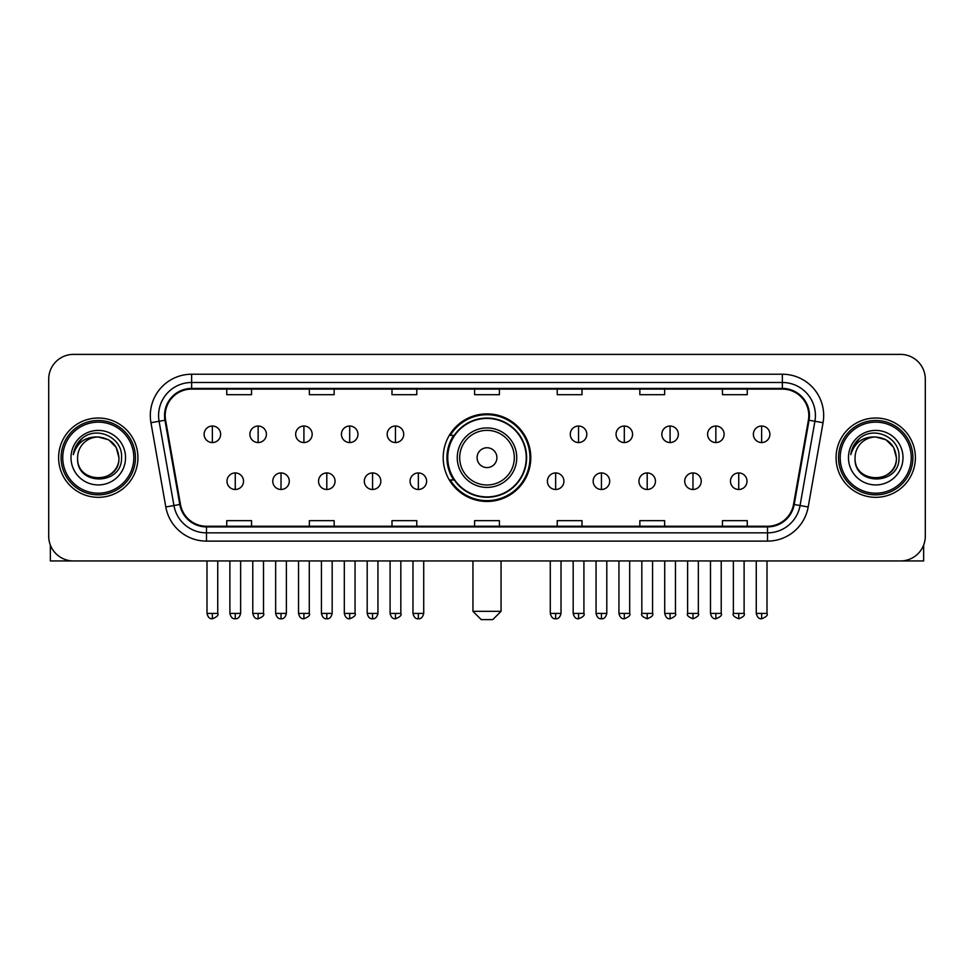 <?xml version="1.0" encoding="UTF-8"?>
<svg xmlns="http://www.w3.org/2000/svg" width="974" height="974" viewBox="0 0 974 974"><rect width="100%" height="100%" fill="white"/><g stroke="black" fill="none" stroke-linecap="round" stroke-linejoin="round"><path stroke-width="1.46" d="M443.207 457.67A43.793 43.793 0 0 0 487 501.464A43.793 43.793 0 0 0 530.793 457.67A43.793 43.793 0 0 0 487 413.877A43.793 43.793 0 0 0 443.207 457.67M453.714 479.975A40.068 40.068 0 0 1 453.714 435.366M48.7 379.178L48.7 536.163A24.788 24.788 0 0 0 73.488 560.951L900.512 560.951A24.788 24.788 0 0 0 925.3 536.163L925.3 379.178A24.788 24.788 0 0 0 900.512 354.39L73.488 354.39A24.788 24.788 0 0 0 48.7 379.178L48.7 536.163M58.61 457.67A39.654 39.654 0 0 0 98.277 497.324A39.654 39.654 0 0 0 137.931 457.67A39.654 39.654 0 0 0 98.277 418.016A39.654 39.654 0 0 0 58.61 457.67A39.654 39.654 0 0 0 98.277 497.324A39.654 39.654 0 0 0 137.931 457.67A39.654 39.654 0 0 0 98.277 418.016A39.654 39.654 0 0 0 58.61 457.67M836.069 457.67A39.654 39.654 0 0 0 875.723 497.324A39.654 39.654 0 0 0 915.39 457.67A39.654 39.654 0 0 0 875.723 418.016A39.654 39.654 0 0 0 836.069 457.67A39.654 39.654 0 0 0 875.723 497.324A39.654 39.654 0 0 0 915.39 457.67A39.654 39.654 0 0 0 875.723 418.016A39.654 39.654 0 0 0 836.069 457.67M165.19 415.533A26.444 26.444 0 0 1 191.635 389.101L782.365 389.101A26.444 26.444 0 0 1 808.408 420.123L793.542 504.398A26.444 26.444 0 0 1 767.512 526.24L206.488 526.24A26.444 26.444 0 0 1 180.458 504.398L165.592 420.123A26.444 26.444 0 0 1 165.19 415.533M164.533 415.533A27.102 27.102 0 0 0 164.947 420.244L179.8 504.508A27.102 27.102 0 0 0 206.488 526.91L767.512 526.91A27.102 27.102 0 0 0 794.2 504.508L809.053 420.244A27.102 27.102 0 0 0 782.365 388.431L191.635 388.431A27.102 27.102 0 0 0 164.533 415.533M150.946 422.704A41.31 41.31 0 0 1 191.635 374.223L782.365 374.223A41.31 41.31 0 0 1 823.054 422.704L808.189 506.979A41.31 41.31 0 0 1 767.512 541.118L206.488 541.118A41.31 41.31 0 0 1 165.811 506.979L150.946 422.704L159.091 421.267A33.043 33.043 0 0 1 191.635 382.49L782.365 382.49A33.043 33.043 0 0 1 814.909 421.267L800.056 505.543A33.043 33.043 0 0 1 767.512 532.851L206.488 532.851A33.043 33.043 0 0 1 173.944 505.543L159.091 421.267A33.043 33.043 0 0 1 158.579 415.533M900.512 354.39L73.488 354.39M73.488 560.951L900.512 560.951M925.3 536.163L925.3 379.178M794.2 504.508L800.056 505.543L814.909 421.267L823.054 422.704M474.606 389.101L474.606 394.689L499.394 394.689L499.394 389.101M391.986 389.101L391.986 394.689L416.775 394.689L416.775 389.101M309.367 389.101L309.367 394.689L334.155 394.689L334.155 389.101M226.747 389.101L226.747 394.689L251.535 394.689L251.535 389.101M557.225 389.101L557.225 394.689L582.014 394.689L582.014 389.101M639.845 389.101L639.845 394.689L664.633 394.689L664.633 389.101M722.465 389.101L722.465 394.689L747.253 394.689L747.253 389.101M499.394 526.24L499.394 520.652L474.606 520.652L474.606 526.24M416.775 526.24L416.775 520.652L391.986 520.652L391.986 526.24M334.155 526.24L334.155 520.652L309.367 520.652L309.367 526.24M251.535 526.24L251.535 520.652L226.747 520.652L226.747 526.24M582.014 526.24L582.014 520.652L557.225 520.652L557.225 526.24M664.633 526.24L664.633 520.652L639.845 520.652L639.845 526.24M747.253 526.24L747.253 520.652L722.465 520.652L722.465 526.24M50.356 545.063L50.356 560.951L146.197 560.951M133.803 457.67A35.527 35.527 0 0 0 98.277 422.144A35.527 35.527 0 0 0 62.75 457.67A35.527 35.527 0 0 0 98.277 493.197A35.527 35.527 0 0 0 133.803 457.67M135.447 457.67A37.182 37.182 0 0 0 98.277 420.488A37.182 37.182 0 0 0 61.094 457.67A37.182 37.182 0 0 0 98.277 494.853A37.182 37.182 0 0 0 135.447 457.67M118.925 457.67C117.696 445.118 110.817 438.239 98.277 437.009L108.601 439.785L116.162 447.346L118.925 457.67L116.162 447.346L108.601 439.785L98.277 437.009L108.601 439.785L116.162 447.346L118.925 457.67L116.162 447.346L108.601 439.785L98.277 437.009L108.601 439.785L116.162 447.346L118.925 457.67C120.192 484.322 76.349 484.322 77.616 457.67C75.777 486.343 122.505 485.697 121.531 457.67C123.065 437.996 97.29 425.492 82.437 438.166C77.25 442.488 74.219 447.991 73.33 454.663C77.226 442.366 85.542 436.474 98.277 437.009L108.601 439.785L116.162 447.346L118.925 457.67C120.192 484.322 76.349 484.322 77.616 457.67C76.349 484.322 120.192 484.322 118.925 457.67C120.192 484.322 76.349 484.322 77.616 457.67C76.349 484.322 120.192 484.322 118.925 457.67C120.192 484.322 76.349 484.322 77.616 457.67C76.349 484.322 120.192 484.322 118.925 457.67C120.192 484.322 76.349 484.322 77.616 457.67C76.349 484.322 120.192 484.322 118.925 457.67C120.192 484.322 76.349 484.322 77.616 457.67C76.349 484.322 120.192 484.322 118.925 457.67C120.192 484.322 76.349 484.322 77.616 457.67C76.349 484.322 120.192 484.322 118.925 457.67C120.192 484.322 76.349 484.322 77.616 457.67A20.661 20.661 0 0 1 98.277 437.009L108.601 439.785L116.162 447.346L118.925 457.67C119.753 473.705 99.141 484.358 86.564 474.679M71.005 457.67A27.26 27.26 0 0 0 98.277 484.93A27.26 27.26 0 0 0 125.536 457.67A27.26 27.26 0 0 0 98.277 430.411A27.26 27.26 0 0 0 71.005 457.67M82.425 438.166L76.337 445.41M75.96 446.116L76.508 445.118L75.96 446.116M492.783 619.61L481.217 619.61L472.95 611.343L501.05 611.343L492.783 619.61M496.91 457.67A9.91 9.91 0 0 0 487 447.76A9.91 9.91 0 0 0 477.09 457.67A9.91 9.91 0 0 0 487 467.581A9.91 9.91 0 0 0 496.91 457.67M516.744 457.67A29.744 29.744 0 0 0 487 427.927A29.744 29.744 0 0 0 457.256 457.67A29.744 29.744 0 0 0 487 487.414A29.744 29.744 0 0 0 516.744 457.67A29.744 29.744 0 0 1 487 487.414A29.744 29.744 0 0 1 457.256 457.67M526.24 457.67A39.24 39.24 0 0 0 487 418.43A39.24 39.24 0 0 0 447.76 457.67A39.24 39.24 0 0 0 487 496.91A39.24 39.24 0 0 0 526.24 457.67M529.966 457.67A42.966 42.966 0 0 1 450.28 479.975L454.261 479.975A39.617 39.617 0 0 0 513.213 487.377A39.617 39.617 0 0 0 513.213 427.963A39.617 39.617 0 0 0 454.261 435.366L450.28 435.366A42.966 42.966 0 0 1 529.966 457.67M212.369 426.028A8.267 8.267 0 0 0 204.114 434.282A8.267 8.267 0 0 0 212.369 442.549A8.267 8.267 0 0 0 220.635 434.282A8.267 8.267 0 0 0 212.369 426.028L212.369 442.549A8.267 8.267 0 0 0 220.635 434.282A8.267 8.267 0 0 0 212.369 426.028M258.147 426.028A8.267 8.267 0 0 0 249.88 434.282A8.267 8.267 0 0 0 258.147 442.549A8.267 8.267 0 0 0 266.401 434.282A8.267 8.267 0 0 0 258.147 426.028L258.147 442.549A8.267 8.267 0 0 0 266.401 434.282A8.267 8.267 0 0 0 258.147 426.028M303.912 426.028A8.267 8.267 0 0 0 295.658 434.282A8.267 8.267 0 0 0 303.912 442.549A8.267 8.267 0 0 0 312.179 434.282A8.267 8.267 0 0 0 303.912 426.028L303.912 442.549A8.267 8.267 0 0 0 312.179 434.282A8.267 8.267 0 0 0 303.912 426.028M349.69 426.028A8.267 8.267 0 0 0 341.424 434.282A8.267 8.267 0 0 0 349.69 442.549A8.267 8.267 0 0 0 357.945 434.282A8.267 8.267 0 0 0 349.69 426.028L349.69 442.549A8.267 8.267 0 0 0 357.945 434.282A8.267 8.267 0 0 0 349.69 426.028M395.456 426.028A8.267 8.267 0 0 0 387.189 434.282A8.267 8.267 0 0 0 395.456 442.549A8.267 8.267 0 0 0 403.723 434.282A8.267 8.267 0 0 0 395.456 426.028L395.456 442.549A8.267 8.267 0 0 0 403.723 434.282A8.267 8.267 0 0 0 395.456 426.028M578.544 426.028A8.267 8.267 0 0 0 570.277 434.282A8.267 8.267 0 0 0 578.544 442.549A8.267 8.267 0 0 0 586.811 434.282A8.267 8.267 0 0 0 578.544 426.028L578.544 442.549A8.267 8.267 0 0 0 586.811 434.282A8.267 8.267 0 0 0 578.544 426.028M624.31 426.028A8.267 8.267 0 0 0 616.055 434.282A8.267 8.267 0 0 0 624.31 442.549A8.267 8.267 0 0 0 632.576 434.282A8.267 8.267 0 0 0 624.31 426.028L624.31 442.549A8.267 8.267 0 0 0 632.576 434.282A8.267 8.267 0 0 0 624.31 426.028M670.088 426.028A8.267 8.267 0 0 0 661.821 434.282A8.267 8.267 0 0 0 670.088 442.549A8.267 8.267 0 0 0 678.342 434.282A8.267 8.267 0 0 0 670.088 426.028L670.088 442.549A8.267 8.267 0 0 0 678.342 434.282A8.267 8.267 0 0 0 670.088 426.028M715.853 426.028A8.267 8.267 0 0 0 707.599 434.282A8.267 8.267 0 0 0 715.853 442.549A8.267 8.267 0 0 0 724.12 434.282A8.267 8.267 0 0 0 715.853 426.028L715.853 442.549A8.267 8.267 0 0 0 724.12 434.282A8.267 8.267 0 0 0 715.853 426.028M761.631 426.028A8.267 8.267 0 0 0 753.365 434.282A8.267 8.267 0 0 0 761.631 442.549A8.267 8.267 0 0 0 769.886 434.282A8.267 8.267 0 0 0 761.631 426.028L761.631 442.549A8.267 8.267 0 0 0 769.886 434.282A8.267 8.267 0 0 0 761.631 426.028M235.258 472.95A8.267 8.267 0 0 0 226.991 481.217A8.267 8.267 0 0 0 235.258 489.484A8.267 8.267 0 0 0 243.524 481.217A8.267 8.267 0 0 0 235.258 472.95L235.258 489.484A8.267 8.267 0 0 0 243.524 481.217A8.267 8.267 0 0 0 235.258 472.95M281.023 472.95A8.267 8.267 0 0 0 272.769 481.217A8.267 8.267 0 0 0 281.023 489.484A8.267 8.267 0 0 0 289.29 481.217A8.267 8.267 0 0 0 281.023 472.95L281.023 489.484A8.267 8.267 0 0 0 289.29 481.217A8.267 8.267 0 0 0 281.023 472.95M326.801 472.95A8.267 8.267 0 0 0 318.535 481.217A8.267 8.267 0 0 0 326.801 489.484A8.267 8.267 0 0 0 335.056 481.217A8.267 8.267 0 0 0 326.801 472.95L326.801 489.484A8.267 8.267 0 0 0 335.056 481.217A8.267 8.267 0 0 0 326.801 472.95M372.567 472.95A8.267 8.267 0 0 0 364.313 481.217A8.267 8.267 0 0 0 372.567 489.484A8.267 8.267 0 0 0 380.834 481.217A8.267 8.267 0 0 0 372.567 472.95L372.567 489.484A8.267 8.267 0 0 0 380.834 481.217A8.267 8.267 0 0 0 372.567 472.95M418.345 472.95A8.267 8.267 0 0 0 410.078 481.217A8.267 8.267 0 0 0 418.345 489.484A8.267 8.267 0 0 0 426.6 481.217A8.267 8.267 0 0 0 418.345 472.95L418.345 489.484A8.267 8.267 0 0 0 426.6 481.217A8.267 8.267 0 0 0 418.345 472.95M555.655 472.95A8.267 8.267 0 0 0 547.4 481.217A8.267 8.267 0 0 0 555.655 489.484A8.267 8.267 0 0 0 563.922 481.217A8.267 8.267 0 0 0 555.655 472.95L555.655 489.484A8.267 8.267 0 0 0 563.922 481.217A8.267 8.267 0 0 0 555.655 472.95M601.433 472.95A8.267 8.267 0 0 0 593.166 481.217A8.267 8.267 0 0 0 601.433 489.484A8.267 8.267 0 0 0 609.687 481.217A8.267 8.267 0 0 0 601.433 472.95L601.433 489.484A8.267 8.267 0 0 0 609.687 481.217A8.267 8.267 0 0 0 601.433 472.95M647.199 472.95A8.267 8.267 0 0 0 638.944 481.217A8.267 8.267 0 0 0 647.199 489.484A8.267 8.267 0 0 0 655.465 481.217A8.267 8.267 0 0 0 647.199 472.95L647.199 489.484A8.267 8.267 0 0 0 655.465 481.217A8.267 8.267 0 0 0 647.199 472.95M692.977 472.95A8.267 8.267 0 0 0 684.71 481.217A8.267 8.267 0 0 0 692.977 489.484A8.267 8.267 0 0 0 701.231 481.217A8.267 8.267 0 0 0 692.977 472.95L692.977 489.484A8.267 8.267 0 0 0 701.231 481.217A8.267 8.267 0 0 0 692.977 472.95M738.742 472.95A8.267 8.267 0 0 0 730.476 481.217A8.267 8.267 0 0 0 738.742 489.484A8.267 8.267 0 0 0 747.009 481.217A8.267 8.267 0 0 0 738.742 472.95L738.742 489.484A8.267 8.267 0 0 0 747.009 481.217A8.267 8.267 0 0 0 738.742 472.95M923.644 545.063L923.644 560.951L827.803 560.951M911.25 457.67A35.527 35.527 0 0 0 875.723 422.144A35.527 35.527 0 0 0 840.197 457.67A35.527 35.527 0 0 0 875.723 493.197A35.527 35.527 0 0 0 911.25 457.67M912.906 457.67A37.182 37.182 0 0 0 875.723 420.488A37.182 37.182 0 0 0 838.553 457.67A37.182 37.182 0 0 0 875.723 494.853A37.182 37.182 0 0 0 912.906 457.67M855.075 457.67A20.661 20.661 0 0 1 875.723 437.009L886.06 439.785L893.621 447.346L896.384 457.67L893.621 447.346L886.06 439.785L875.723 437.009L886.06 439.785L893.621 447.346L896.384 457.67L893.621 447.346L886.06 439.785L875.723 437.009L886.06 439.785L893.621 447.346L896.384 457.67L893.621 447.346L886.06 439.785L875.723 437.009L886.06 439.785L893.621 447.346L896.384 457.67C897.651 484.322 853.808 484.322 855.075 457.67C853.236 486.343 899.964 485.697 898.99 457.67C900.524 437.996 874.749 425.492 859.896 438.166C854.709 442.488 851.678 447.991 850.777 454.663C854.673 442.366 862.988 436.474 875.723 437.009L886.06 439.785L893.621 447.346L896.384 457.67C897.651 484.322 853.808 484.322 855.075 457.67C853.808 484.322 897.651 484.322 896.384 457.67C897.651 484.322 853.808 484.322 855.075 457.67C853.808 484.322 897.651 484.322 896.384 457.67C897.651 484.322 853.808 484.322 855.075 457.67C853.808 484.322 897.651 484.322 896.384 457.67C897.651 484.322 853.808 484.322 855.075 457.67C853.808 484.322 897.651 484.322 896.384 457.67C897.651 484.322 853.808 484.322 855.075 457.67C853.808 484.322 897.651 484.322 896.384 457.67C897.212 473.705 876.588 484.358 864.011 474.679M875.723 437.009C888.276 438.239 895.155 445.118 896.384 457.67M848.464 457.67A27.26 27.26 0 0 0 875.723 484.93A27.26 27.26 0 0 0 902.995 457.67A27.26 27.26 0 0 0 875.723 430.411A27.26 27.26 0 0 0 848.464 457.67M859.884 438.166L853.796 445.41M853.419 446.116L853.967 445.118L853.419 446.116M782.365 374.223L782.365 388.431M159.091 421.267L164.947 420.244M206.488 541.118L206.488 526.91M767.512 526.91L767.512 541.118M165.811 506.979L179.8 504.508M809.053 420.244L814.909 421.267M191.635 374.223L191.635 388.431M800.056 505.543L808.189 506.979M514.321 457.67A27.321 27.321 0 0 0 487 430.35A27.321 27.321 0 0 0 459.679 457.67A27.321 27.321 0 0 0 487 484.991A27.321 27.321 0 0 0 514.321 457.67M212.369 613.413L206.999 613.413C207.937 617.236 209.727 619.026 212.369 618.782L212.369 613.413L217.738 613.413L217.738 560.951M258.147 613.413L252.777 613.413C253.715 617.236 255.505 619.026 258.147 618.782L258.147 613.413L263.516 613.413L263.516 560.951M303.912 613.413L298.543 613.413C299.481 617.236 301.27 619.026 303.912 618.782L303.912 613.413L309.282 613.413L309.282 560.951M349.69 613.413L344.309 613.413C345.246 617.236 347.048 619.026 349.69 618.782L349.69 613.413L355.06 613.413L355.06 560.951M395.456 613.413L390.087 613.413C391.024 617.236 392.814 619.026 395.456 618.782L395.456 613.413L400.825 613.413L400.825 560.951M578.544 613.413L573.175 613.413C574.112 617.236 575.902 619.026 578.544 618.782L578.544 613.413L583.913 613.413L583.913 560.951M624.31 613.413L618.94 613.413C619.878 617.236 621.668 619.026 624.31 618.782L624.31 613.413L629.691 613.413L629.691 560.951M670.088 613.413L664.718 613.413C665.656 617.236 667.446 619.026 670.088 618.782L670.088 613.413L675.457 613.413L675.457 560.951M715.853 613.413L710.484 613.413C711.422 617.236 713.212 619.026 715.853 618.782L715.853 613.413L721.223 613.413L721.223 560.951M761.631 613.413L756.262 613.413C757.2 617.236 758.99 619.026 761.631 618.782L761.631 613.413L767.001 613.413L767.001 560.951M235.258 613.413L229.888 613.413C230.826 617.236 232.616 619.026 235.258 618.782L235.258 613.413L240.627 613.413L240.627 560.951M281.023 613.413L275.654 613.413C276.592 617.236 278.381 619.026 281.023 618.782L281.023 613.413L286.393 613.413L286.393 560.951M326.801 613.413L321.432 613.413C322.37 617.236 324.159 619.026 326.801 618.782L326.801 613.413L332.171 613.413L332.171 560.951M372.567 613.413L367.198 613.413C368.135 617.236 369.925 619.026 372.567 618.782L372.567 613.413L377.936 613.413L377.936 560.951M418.345 613.413L412.976 613.413C413.913 617.236 415.703 619.026 418.345 618.782L418.345 613.413L423.714 613.413L423.714 560.951M555.655 613.413L550.286 613.413C551.223 617.236 553.013 619.026 555.655 618.782L555.655 613.413L561.024 613.413L561.024 560.951M601.433 613.413L596.064 613.413C597.001 617.236 598.791 619.026 601.433 618.782L601.433 613.413L606.802 613.413L606.802 560.951M647.199 613.413L641.829 613.413C640.746 615.13 642.536 616.919 647.199 618.782L647.199 613.413L652.568 613.413L652.568 560.951M692.977 613.413L687.607 613.413C686.512 615.13 688.301 616.919 692.977 618.782L692.977 613.413L698.346 613.413L698.346 560.951M738.742 613.413L733.373 613.413C732.29 615.13 734.079 616.919 738.742 618.782L738.742 613.413L744.112 613.413L744.112 560.951M501.05 560.951L501.05 611.343M472.95 560.951L472.95 611.343M206.999 613.413L206.999 560.951M217.738 613.413C218.833 615.13 217.044 616.919 212.369 618.782M252.777 613.413L252.777 560.951M263.516 613.413C264.599 615.13 262.81 616.919 258.147 618.782M298.543 613.413L298.543 560.951M309.282 613.413C310.377 615.13 308.588 616.919 303.912 618.782M344.309 613.413L344.309 560.951M355.06 613.413C356.143 615.13 354.353 616.919 349.69 618.782M390.087 613.413L390.087 560.951M400.825 613.413C401.921 615.13 400.131 616.919 395.456 618.782M573.175 613.413L573.175 560.951M583.913 613.413C585.009 615.13 583.219 616.919 578.544 618.782M618.94 613.413L618.94 560.951M629.691 613.413C630.775 615.13 628.985 616.919 624.31 618.782M664.718 613.413L664.718 560.951M675.457 613.413C676.54 615.13 674.751 616.919 670.088 618.782M710.484 613.413L710.484 560.951M721.223 613.413C722.318 615.13 720.529 616.919 715.853 618.782M756.262 613.413L756.262 560.951M767.001 613.413C768.084 615.13 766.294 616.919 761.631 618.782M229.888 613.413L229.888 560.951M240.627 613.413C239.689 617.236 237.9 619.026 235.258 618.782M275.654 613.413L275.654 560.951M286.393 613.413C285.455 617.236 283.665 619.026 281.023 618.782M321.432 613.413L321.432 560.951M332.171 613.413C331.233 617.236 329.443 619.026 326.801 618.782M367.198 613.413L367.198 560.951M377.936 613.413C376.999 617.236 375.209 619.026 372.567 618.782M412.976 613.413L412.976 560.951M423.714 613.413C422.777 617.236 420.987 619.026 418.345 618.782M550.286 613.413L550.286 560.951M561.024 613.413C560.087 617.236 558.297 619.026 555.655 618.782M596.064 613.413L596.064 560.951M606.802 613.413C605.865 617.236 604.075 619.026 601.433 618.782M641.829 613.413L641.829 560.951M652.568 613.413C653.664 615.13 651.874 616.919 647.199 618.782M687.607 613.413L687.607 560.951M698.346 613.413C699.429 615.13 697.64 616.919 692.977 618.782M733.373 613.413L733.373 560.951M744.112 613.413C745.207 615.13 743.418 616.919 738.742 618.782"/></g></svg>
